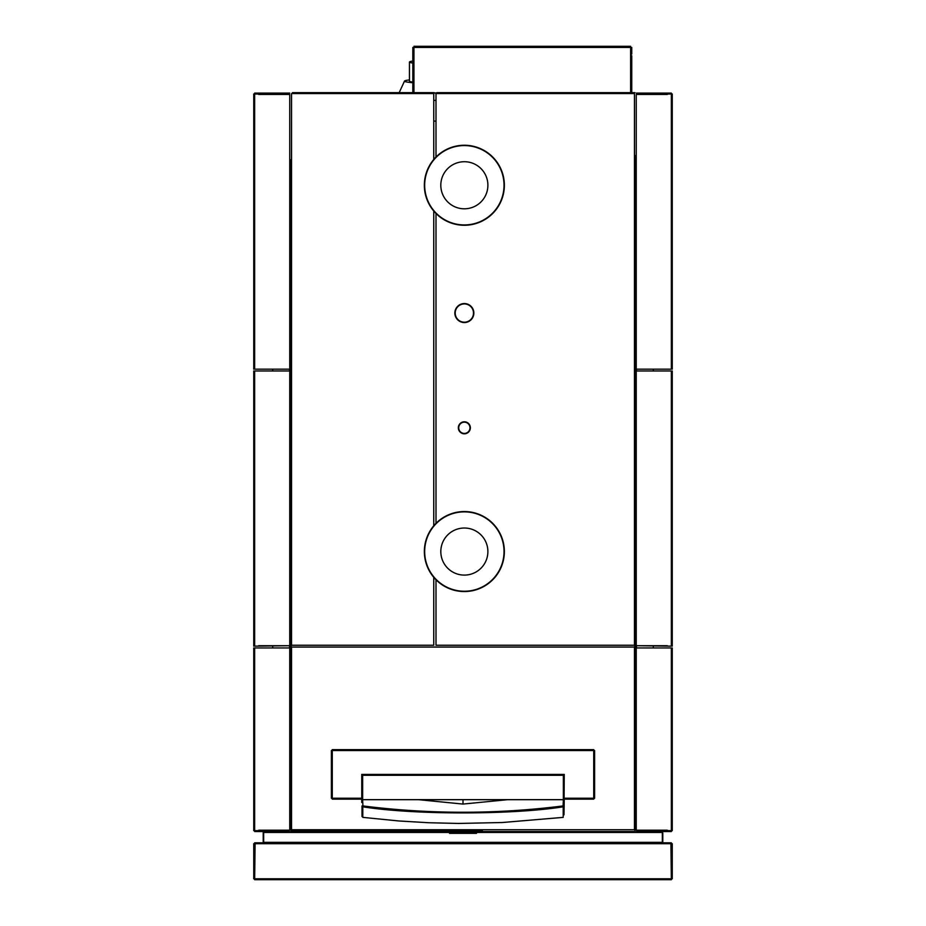 <?xml version="1.0" encoding="UTF-8"?>
<svg xmlns="http://www.w3.org/2000/svg" width="926" height="926" viewBox="0 0 926 926"><rect width="100%" height="100%" fill="white"/><g stroke="black" fill="none" stroke-linecap="round" stroke-linejoin="round"><path stroke-width="1.39" d="M636.255 831.548L671.35 831.548L636.255 831.548M636.255 647.945L671.35 647.945L671.35 830.645L636.255 830.194L636.255 647.945L671.35 647.945M667.299 830.194L636.255 830.205M672.253 647.945L672.253 830.645L672.253 647.945M290.093 159.793L290.093 827.138L290.093 159.793M290.648 159.793L290.648 827.138L290.648 159.793M272.707 647.945L272.707 645.7M272.707 370.979L272.707 369.173M289.525 647.945L289.525 645.7M289.525 370.979L289.525 369.173M635.352 159.793L635.352 827.138L635.352 159.793M653.293 647.945L653.293 645.7M653.293 370.979L653.293 369.173M636.475 369.173L636.475 370.979M636.475 645.7L636.475 647.945M635.907 809.139L635.907 155.29L635.907 809.139M671.35 878.797L671.35 879.7L254.65 879.7L254.65 878.797L671.35 878.797L670.899 843.702L255.101 843.702L254.65 878.797M672.253 878.797L672.253 843.702L672.253 878.797M253.747 843.702L253.747 878.797L253.747 843.702M660.099 832.451L662.345 831.999L662.345 843.25L670.899 843.702M265.901 832.451L263.655 831.999L263.655 843.25L255.101 843.702M476.496 832.451L449.504 832.451L449.504 833.354L476.496 833.354L476.496 832.451L662.345 832.451L662.345 842.347L263.655 842.347L263.655 832.451L449.504 832.451M671.35 842.799L663.247 842.799L671.35 842.799M263.204 842.799L670.447 842.799L263.204 842.799M262.752 842.799L254.65 842.799L262.752 842.799M263.204 832.451L263.204 842.347L263.204 832.451M662.796 832.902L662.796 842.347L662.796 832.902M254.65 370.979L254.65 646.151L289.745 645.7L289.745 370.979L254.65 370.979M289.745 645.7L258.701 645.7M253.747 370.979L253.747 646.151L253.747 370.979M254.65 831.548L289.745 831.548L254.65 831.548M289.745 830.194L289.745 647.945L254.65 647.945L254.65 830.645L289.745 830.194L258.701 830.205M253.747 647.945L253.747 830.645L253.747 647.945M482.353 830.645L291.1 830.645L482.353 830.645M634.449 829.754L291.551 829.754L291.551 647.054L634.449 647.054L634.449 829.754M289.745 93.098L254.65 93.098L289.745 93.098M258.701 94.452L289.745 94.452L254.65 94.001L254.65 369.173L289.745 369.173L289.745 94.452M253.747 369.173L253.747 94.001L253.747 369.173M435.996 157.478L435.996 93.549L634.449 93.549L634.449 645.248L435.996 645.248L435.996 579.329M435.996 523.78L435.996 213.026M436.898 92.646L634.9 92.646L436.898 92.646M671.35 93.098L636.255 93.098L671.35 93.098M636.255 94.452L636.255 369.173L671.35 369.173L671.35 94.001L636.255 94.452L667.299 94.452M672.253 369.173L672.253 94.001L672.253 369.173M667.299 645.7L636.255 645.7L671.35 646.151L671.35 370.979L636.255 370.979L636.255 645.7M672.253 370.979L672.253 646.151L672.253 370.979M291.551 94.001L291.1 831.548L634.9 831.548L634.449 94.001M398.99 93.098L527.01 93.098M292.454 92.646L434.201 92.646L292.454 92.646M433.75 576.829L433.75 645.248L291.551 645.248L291.551 93.549L433.75 93.549L433.75 159.978M433.75 210.526L433.75 526.281M464.354 303.659A9.399 9.399 0 0 1 473.753 313.057A9.399 9.399 0 0 1 464.354 322.456A9.399 9.399 0 0 1 454.944 313.057A9.399 9.399 0 0 1 464.354 303.659M464.354 303.925A9.133 9.133 0 0 0 455.21 313.057A9.133 9.133 0 0 0 464.354 322.19A9.133 9.133 0 0 0 473.487 313.057A9.133 9.133 0 0 0 464.354 303.925M464.354 303.566A9.491 9.491 0 0 1 473.846 313.057A9.491 9.491 0 0 1 464.354 322.549A9.491 9.491 0 0 1 454.851 313.057A9.491 9.491 0 0 1 464.354 303.566M464.354 422.175A5.625 5.625 0 0 1 469.98 427.8A5.625 5.625 0 0 1 464.354 433.426A5.625 5.625 0 0 1 458.729 427.8A5.625 5.625 0 0 1 464.354 422.175A5.625 5.625 0 0 1 469.98 427.8A5.625 5.625 0 0 1 464.354 433.426A5.625 5.625 0 0 1 458.729 427.8A5.625 5.625 0 0 1 464.354 422.175M464.354 421.793A6.007 6.007 0 0 1 470.362 427.8A6.007 6.007 0 0 1 464.354 433.808A6.007 6.007 0 0 1 458.347 427.8A6.007 6.007 0 0 1 464.354 421.793M436.285 213.316A39.691 39.691 0 0 0 502.679 195.525A39.691 39.691 0 0 0 454.076 146.921A39.691 39.691 0 0 0 436.285 213.316M436.065 213.547A40.003 40.003 0 0 0 492.644 213.547A40.003 40.003 0 0 0 492.644 156.969A40.003 40.003 0 0 0 436.065 156.969A40.003 40.003 0 0 0 436.065 213.547A40.003 40.003 0 0 0 492.644 213.547A40.003 40.003 0 0 0 492.644 156.969A40.003 40.003 0 0 0 436.065 156.969A40.003 40.003 0 0 0 436.065 213.547M447.709 201.903A23.532 23.532 0 0 0 487.088 191.346A23.532 23.532 0 0 0 458.254 162.525A23.532 23.532 0 0 0 447.709 201.903M492.412 523.491A39.691 39.691 0 0 0 426.018 541.282A39.691 39.691 0 0 0 474.621 589.885A39.691 39.691 0 0 0 492.412 523.491M492.644 523.271A40.003 40.003 0 0 0 436.065 523.271A40.003 40.003 0 0 0 436.065 579.838A40.003 40.003 0 0 0 492.644 579.838A40.003 40.003 0 0 0 492.644 523.271A40.003 40.003 0 0 0 436.065 523.271A40.003 40.003 0 0 0 436.065 579.838A40.003 40.003 0 0 0 492.644 579.838A40.003 40.003 0 0 0 492.644 523.271M480.988 534.915A23.532 23.532 0 0 0 441.621 545.46A23.532 23.532 0 0 0 470.443 574.294A23.532 23.532 0 0 0 480.988 534.915M413.725 92.311L413.725 48.546L413.725 92.311M630.849 48.546L630.849 92.426L630.849 48.546M412.822 55.41L412.822 47.423L412.822 55.41M631.752 54.067L631.752 47.423L631.752 54.067M630.629 46.3L413.945 46.3L630.629 46.3M413.945 92.982L630.629 92.982L630.629 47.423L413.945 47.423L413.945 92.982M412.822 92.982L412.822 47.747L412.822 92.982M631.752 55.734L631.752 92.982L631.752 55.734M332.723 749.655L332.723 750.546L332.723 749.655L336.775 749.655L332.723 749.655M331.381 750.546L331.381 798.247L331.381 750.546M332.492 799.15L362.645 799.15L332.492 799.15M563.355 799.15L593.728 799.15L563.355 799.15M589.225 749.655L593.728 749.655L589.225 749.655M593.277 749.655L593.277 750.546L593.277 749.655M594.619 750.546L594.619 798.247L594.619 750.546M362.795 810.794L362.795 814.185M563.205 814.197L563.205 810.794M523.908 810.794L510.92 810.794M415.079 810.794L402.092 810.794M362.008 805.967L362.008 816.535L362.008 805.967M563.992 814.845L564.247 798.247L593.728 798.247L593.728 750.546L332.272 750.546L332.272 798.247L361.753 798.247L361.753 774.402L564.247 774.402L563.992 814.845M418.691 799.682L419.351 799.694A411.167 0.914 180 0 0 421.596 799.694L463 799.694L463 804.069L418.598 799.694L362.645 799.694L362.911 805.933C429.641 814.348 496.359 814.348 563.089 805.933L563.355 799.694L507.309 799.694M507.309 799.682L463 799.694M507.402 799.694L463 804.069M362.795 817.369L398.712 820.957L428.715 822.739L458.625 823.445L502.274 822.519L563.205 817.369L563.205 806.812C512.182 814.903 414.2 814.984 362.795 806.812L362.795 817.369M362.645 775.305L362.645 799.636L563.355 799.636L563.355 775.305L362.645 775.305M332.272 799.15L362.645 799.15L332.272 799.15M361.753 798.247L361.753 802.472L361.753 798.247M332.272 749.655L593.728 749.655L332.272 749.655M413.945 63.176A53.546 2.801 180 0 1 409.454 62.054L409.454 81.152A53.546 2.801 0 0 0 413.945 82.275M409.454 62.054A53.546 2.801 180 0 1 413.945 60.919M433.75 120.97L435.996 121.19M435.996 100.309L433.75 100.448M413.945 82.819A58.5 3.067 180 0 1 404.5 81.152A58.5 3.067 180 0 1 404.512 81.071A58.5 3.067 180 0 1 409.454 79.914M404.512 81.071L398.782 93.549"/></g></svg>
